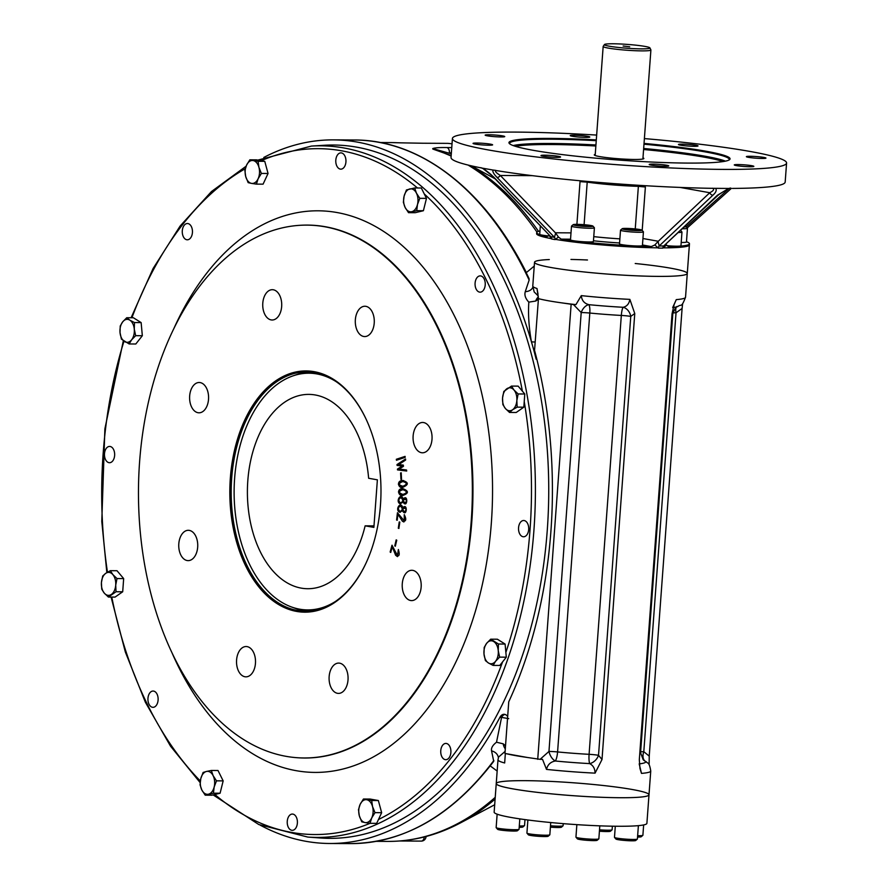 <?xml version="1.0" encoding="UTF-8"?>
<svg xmlns="http://www.w3.org/2000/svg" width="888" height="888" viewBox="0 0 888 888"><rect width="100%" height="100%" fill="white"/><g stroke="black" fill="none" stroke-linecap="round" stroke-linejoin="round"><path stroke-width="1.33" d="M396.536 460.262L396.414 459.274L405.117 456.399M191.364 226.584A8.136 5.095 -89.7 0 0 187.412 223.521A8.136 5.095 -89.7 0 0 182.262 231.635A8.136 5.095 -89.7 0 0 187.324 239.793A8.136 5.095 -89.7 0 0 191.941 235.198A8.136 5.095 -89.7 0 0 191.364 226.584M345.932 161.916A8.136 5.095 -89.7 0 0 340.914 152.88A8.136 5.095 -89.7 0 0 335.775 160.983A8.136 5.095 -89.7 0 0 340.826 169.153A8.136 5.095 -89.7 0 0 345.932 161.916M483.316 290.387A8.136 5.095 -89.7 0 0 484.981 281.352A8.136 5.095 -89.7 0 0 480.197 275.891A8.136 5.095 -89.7 0 0 475.058 284.005A8.136 5.095 -89.7 0 0 480.108 292.163A8.136 5.095 -89.7 0 0 483.316 290.387M523.032 536.729A8.136 5.095 -89.7 0 0 523.587 536.774A8.136 5.095 -89.7 0 0 528.726 528.671A8.136 5.095 -89.7 0 0 523.665 520.501A8.136 5.095 -89.7 0 0 518.537 528.171A8.136 5.095 -89.7 0 0 523.032 536.729M441.824 756.632A8.136 5.095 -89.7 0 0 445.776 759.695A8.136 5.095 -89.7 0 0 450.915 751.581A8.136 5.095 -89.7 0 0 445.865 743.423A8.136 5.095 -89.7 0 0 441.247 748.018A8.136 5.095 -89.7 0 0 441.824 756.632M287.257 821.289A8.136 5.095 -89.7 0 0 292.274 830.336A8.136 5.095 -89.7 0 0 297.413 822.221A8.136 5.095 -89.7 0 0 292.363 814.063A8.136 5.095 -89.7 0 0 287.257 821.289M149.872 692.829A8.136 5.095 -89.7 0 0 148.207 701.864A8.136 5.095 -89.7 0 0 152.991 707.325A8.136 5.095 -89.7 0 0 158.131 699.211A8.136 5.095 -89.7 0 0 153.08 691.042A8.136 5.095 -89.7 0 0 149.872 692.829M110.156 446.486A8.136 5.095 -89.7 0 0 109.601 446.431A8.136 5.095 -89.7 0 0 104.462 454.545A8.136 5.095 -89.7 0 0 109.513 462.715A8.136 5.095 -89.7 0 0 114.652 455.045A8.136 5.095 -89.7 0 0 110.156 446.486M213.131 794.904L258.819 824.552L307.736 837.062L320.513 837.995A346.675 217.227 -89.7 0 0 547.263 530.28A346.675 217.227 -89.7 0 0 324.209 145.277L311.433 146.076L257.864 160.095M395.338 546.242L394.772 545.909L396.181 539.871L396.747 540.204L395.338 546.242M397.214 520.213L396.592 520.035L397.436 512.742L404.262 520.879L404.251 514.685C406.715 519.502 406.105 521.689 402.419 521.245L397.913 514.174L397.214 520.213M403.063 502.086L400.144 503.818C395.127 501.676 401.076 491.897 403.208 499.067C408.291 493.14 407.581 509.146 403.063 502.086M406.549 470.007L406.637 471.029L397.502 469.896L397.436 469.119L402.209 466.022L397.08 465.412L397.003 464.557L405.516 459.018L405.616 460.04L398.745 464.591L403.33 465.101L403.452 466.322L399.134 469.053L406.549 470.007M139.594 461.882A266.433 166.944 90.3 0 1 299.789 225.319A266.433 166.944 90.3 0 1 472.349 492.44A266.433 166.944 90.3 0 1 296.947 757.697A266.433 166.944 90.3 0 1 139.594 461.882M230.336 478.121A120.624 75.58 90.3 0 1 286.28 375.014A120.624 75.58 90.3 0 1 366.555 420.146A120.624 75.58 90.3 0 1 365.789 563.591A120.624 75.58 90.3 0 1 277.3 603.751A120.624 75.58 90.3 0 1 230.336 478.121M273.326 289.777A15.163 9.502 90.3 0 1 281.707 305.716A15.163 9.502 90.3 0 1 272.139 320.002A15.163 9.502 90.3 0 1 262.726 304.795A15.163 9.502 90.3 0 1 272.305 289.688A15.163 9.502 90.3 0 1 273.326 289.777M200.2 382.595A15.163 9.502 90.3 0 1 208.569 398.523A15.163 9.502 90.3 0 1 199.012 412.809A15.163 9.502 90.3 0 1 189.599 397.602A15.163 9.502 90.3 0 1 199.178 382.495A15.163 9.502 90.3 0 1 200.2 382.595M189.344 530.402A15.163 9.502 90.3 0 1 197.724 546.331A15.163 9.502 90.3 0 1 188.156 560.628A15.163 9.502 90.3 0 1 178.743 545.41A15.163 9.502 90.3 0 1 188.323 530.303A15.163 9.502 90.3 0 1 189.344 530.402M247.119 646.619A15.163 9.502 90.3 0 1 255.5 662.559A15.163 9.502 90.3 0 1 245.932 676.845A15.163 9.502 90.3 0 1 236.519 661.638A15.163 9.502 90.3 0 1 246.098 646.531A15.163 9.502 90.3 0 1 247.119 646.619M339.693 663.181A15.163 9.502 90.3 0 1 348.063 679.12A15.163 9.502 90.3 0 1 338.506 693.406A15.163 9.502 90.3 0 1 329.082 678.199A15.163 9.502 90.3 0 1 338.661 663.092A15.163 9.502 90.3 0 1 339.693 663.181M412.82 570.374A15.163 9.502 90.3 0 1 421.19 586.313A15.163 9.502 90.3 0 1 411.632 600.599A15.163 9.502 90.3 0 1 402.209 585.392A15.163 9.502 90.3 0 1 411.788 570.285A15.163 9.502 90.3 0 1 412.82 570.374M423.676 422.566A15.163 9.502 90.3 0 1 432.045 438.494A15.163 9.502 90.3 0 1 422.488 452.791A15.163 9.502 90.3 0 1 413.064 437.573A15.163 9.502 90.3 0 1 422.644 422.466A15.163 9.502 90.3 0 1 423.676 422.566M365.889 306.338A15.163 9.502 90.3 0 1 374.27 322.277A15.163 9.502 90.3 0 1 364.713 336.563A15.163 9.502 90.3 0 1 355.289 321.356A15.163 9.502 90.3 0 1 364.868 306.249A15.163 9.502 90.3 0 1 365.889 306.338M405.172 457.376L396.459 460.25L396.337 459.274L405.039 456.399L405.172 457.376M401.543 479.276L400.943 479.354L400.599 472.938L401.198 472.849L401.543 479.276M402.897 487.268C398.579 489.055 395.848 480.519 402.752 480.519C408.758 482.406 408.802 484.659 402.897 487.268M402.875 495.437C398.523 496.869 396.059 488.123 402.952 488.678C408.88 491.064 408.857 493.317 402.875 495.437M402.519 510.767L399.545 512.232C394.605 509.668 400.877 500.421 402.764 507.758C408.047 502.286 406.782 518.226 402.519 510.767M398.879 528.438L398.29 528.216L399.245 521.933L399.833 522.155L398.879 528.438M390.72 552.425L390.143 552.025L391.997 545.221L397.491 555.611L398.357 549.55C400.077 555.133 399.167 557.054 395.648 555.3L392.263 546.786L390.72 552.425M365.923 563.303A119.658 74.981 90.3 0 1 305.505 611.21A119.658 74.981 90.3 0 1 231.679 478.232A119.658 74.981 90.3 0 1 306.793 371.894A119.658 74.981 90.3 0 1 366.689 420.435M406.715 471.029L397.502 469.896M397.58 469.907L397.513 469.119L402.286 466.022L397.158 465.412L397.08 464.557L405.594 459.018M401.01 479.354L400.677 472.938L401.276 472.849M402.875 486.258C407.403 484.415 407.37 482.839 402.775 481.529C398.201 483.416 398.235 484.992 402.875 486.258M402.431 486.269L405.183 485.758L406.726 483.683L405.095 481.784L403.33 481.518M402.419 487.29L400.211 486.846L398.368 484.149L400.111 481.285L403.474 480.497M402.886 494.427C407.47 492.962 407.492 491.386 402.941 489.688C398.324 491.197 398.301 492.773 402.886 494.427M403.074 494.427L405.206 494.117L406.826 492.163L405.25 490.132L402.852 489.688M403.108 495.437L400.211 494.783L398.457 491.93L400.288 489.21L402.852 488.678M400.577 502.974C403.296 501.509 403.385 499.733 400.843 497.624C398.324 499.145 398.235 500.921 400.577 502.974M404.906 502.863C410.345 498.923 399.844 497.857 404.906 502.863M400.788 502.985L402.075 502.43L402.863 500.543L402.275 498.457L400.688 497.613M405.117 502.874L406.615 500.976L406.216 499.367L404.972 498.745M405.106 503.796L403.108 502.164M400.588 503.84L398.335 501.32L398.279 500.011L400.555 496.692M403.252 498.989L404.995 497.813M400 511.421C402.764 510.223 402.908 508.447 400.455 506.116C397.891 507.403 397.746 509.168 400 511.421M404.329 511.699C409.901 508.247 399.445 506.282 404.329 511.699M400.355 511.455L401.52 511.011L402.364 509.201L401.853 507.07L400.155 506.071M404.662 511.732L406.105 509.967L405.761 508.313L404.417 507.592M404.639 512.665L402.553 510.855M400.277 512.309L397.824 509.579L397.813 508.258L399.977 505.139M402.819 507.681L404.451 506.648M397.291 520.213L396.659 520.035L397.513 512.742M403.896 521.989L402.486 521.245L397.979 514.274M403.851 520.979L404.628 520.69L404.329 514.685M398.956 528.438L398.368 528.216L399.311 521.933M390.798 552.425L390.221 552.025L392.074 545.221M397.447 556.632L395.715 555.3L392.307 546.897M397.413 555.611L398.435 549.55M755.089 158.119A9.812 0.821 4.2 0 0 765.956 158.097A9.812 0.821 4.2 0 0 757.264 156.632A9.812 0.821 4.2 0 0 746.386 156.654A9.812 0.821 4.2 0 0 755.089 158.119M694.338 146.309A9.812 0.821 4.2 0 0 698.012 145.943A9.812 0.821 4.2 0 0 692.507 144.788A9.812 0.821 4.2 0 0 682.128 144.133A9.812 0.821 4.2 0 0 678.443 144.5A9.812 0.821 4.2 0 0 683.96 145.654A9.812 0.821 4.2 0 0 694.338 146.309M589.754 137.107A9.812 0.821 4.2 0 0 589.81 137.03A9.812 0.821 4.2 0 0 580.608 135.52A9.812 0.821 4.2 0 0 570.307 135.509A9.812 0.821 4.2 0 0 570.24 135.587A9.812 0.821 4.2 0 0 579.453 137.096A9.812 0.821 4.2 0 0 589.754 137.107M502.597 135.897A9.812 0.821 4.2 0 0 491.741 134.832A9.812 0.821 4.2 0 0 485.159 135.131A9.812 0.821 4.2 0 0 487.301 135.809A9.812 0.821 4.2 0 0 498.157 136.874A9.812 0.821 4.2 0 0 504.739 136.574A9.812 0.821 4.2 0 0 502.597 135.897M483.927 143.379A9.812 0.821 4.2 0 0 473.049 143.401A9.812 0.821 4.2 0 0 481.74 144.866A9.812 0.821 4.2 0 0 492.618 144.844A9.812 0.821 4.2 0 0 483.927 143.379M544.666 155.189A9.812 0.821 4.2 0 0 540.992 155.555A9.812 0.821 4.2 0 0 546.509 156.71A9.812 0.821 4.2 0 0 556.876 157.376A9.812 0.821 4.2 0 0 560.561 156.998A9.812 0.821 4.2 0 0 555.044 155.844A9.812 0.821 4.2 0 0 544.666 155.189M649.25 164.391A9.812 0.821 4.2 0 0 649.195 164.469A9.812 0.821 4.2 0 0 658.397 165.978A9.812 0.821 4.2 0 0 668.697 165.989A9.812 0.821 4.2 0 0 668.764 165.912A9.812 0.821 4.2 0 0 659.551 164.413A9.812 0.821 4.2 0 0 649.25 164.391M736.407 165.601A9.812 0.821 4.2 0 0 747.263 166.667A9.812 0.821 4.2 0 0 753.845 166.367A9.812 0.821 4.2 0 0 751.703 165.69A9.812 0.821 4.2 0 0 740.847 164.635A9.812 0.821 4.2 0 0 734.265 164.924A9.812 0.821 4.2 0 0 736.407 165.601M644.033 143.412A110.856 9.335 -175.8 0 1 729.603 159.629A110.856 9.335 -175.8 0 1 651.281 162.027A110.856 9.335 -175.8 0 1 533.111 150.294A110.856 9.335 -175.8 0 1 509.279 143.445A110.856 9.335 -175.8 0 1 596.303 139.916M509.69 143.834A110.134 9.269 -175.8 0 1 509.612 143.401A110.134 9.269 -175.8 0 1 550.904 139.205A110.134 9.269 -175.8 0 1 596.248 140.681M643.978 144.189A110.134 9.269 -175.8 0 1 729.292 159.529A110.134 9.269 -175.8 0 1 729.148 159.951M595.238 154.379A24.842 2.087 4.2 0 0 594.372 155.056A24.842 2.087 4.2 0 0 609.212 157.898A24.842 2.087 4.2 0 0 634.532 159.463A24.842 2.087 4.2 0 0 643.745 158.686A24.842 2.087 4.2 0 0 642.979 157.886M539.96 230.98A76.579 6.449 4.2 0 0 536.707 232.567A76.579 6.449 4.2 0 0 546.919 236.585L549.173 235.376L551.537 238.961A2.875 2.287 -79.4 0 0 550.793 236.674L554.445 237.329A2.875 2.153 -80.3 0 1 555.144 239.605L551.537 238.961M596.658 135.076A167.532 14.097 4.2 0 0 452.425 138.484L451.026 157.509A167.532 14.097 4.2 0 0 479.709 167.61L481.374 167.81M497.069 177.434C493.85 174.215 492.474 171.75 492.94 170.03L495.682 170.363C494.638 171.14 496.192 172.849 500.344 175.48A2.875 1.576 136.2 0 1 497.069 177.434L554.445 237.329L555.655 233.067L558.43 237.029L555.144 239.605M492.907 176.501L550.793 236.674L493.451 176.79A2.875 1.576 -43.8 0 1 492.907 176.501C491.441 174.414 482.45 167.799 482.883 168.531L481.019 167.765M658.03 241.503L709.767 192.729A2.875 1.92 46.6 0 0 712.886 195.216L659.196 245.954A2.875 1.709 -89.4 0 0 658.352 248.107L654.845 244.977L658.03 241.503L659.196 245.954L663.769 245.976L717.426 195.238L728.782 188.456L711.71 188.312A167.532 14.097 4.2 0 1 496.203 170.552L495.682 170.363M479.709 167.61L482.484 168.165L493.451 176.79M654.845 244.977L651.248 246.564A76.579 6.449 4.2 0 1 561.227 239.138L558.43 237.029M532.278 175.646L500.344 175.48L555.655 233.067M482.484 168.165L492.94 170.03M666.133 244.322L666.444 245.033L662.859 248.129L658.352 248.107M718.481 194.838A2.875 1.92 -133.4 0 1 718.459 194.861L663.769 245.976A2.875 1.887 -90 0 0 662.859 248.129M728.782 188.456L730.891 188.356C730.824 187.202 726.684 189.366 718.459 194.861L718.459 194.861A2.875 1.92 -133.4 0 1 717.426 195.238M680.097 187.424L709.767 192.729C713.575 190.776 714.529 189.277 712.631 188.234L712.32 188.278M715.695 188.378C716.871 190.232 715.939 192.507 712.886 195.216M666.444 245.033L668.631 246.609M635.22 263.503A76.579 6.449 -175.8 0 1 687.279 273.471A76.579 6.449 -175.8 0 1 610.433 274.292A76.579 6.449 -175.8 0 1 534.521 262.249A76.579 6.449 4.2 0 0 610.433 274.292A76.579 6.449 4.2 0 0 687.279 273.471A76.579 6.449 -175.8 0 1 610.433 274.292A76.579 6.449 -175.8 0 1 534.521 262.249A76.579 6.449 -175.8 0 1 549.306 259.551M668.12 246.476L669.164 246.653A76.579 6.449 4.2 0 0 689.465 243.789A76.579 6.449 4.2 0 0 686.48 241.736M732.367 188.423A167.532 14.097 4.2 0 0 785.181 182.051L786.579 163.015A167.532 14.097 4.2 0 0 750.06 151.448A167.532 14.097 4.2 0 0 644.388 138.584M452.425 138.484A167.532 14.097 4.2 0 0 618.47 164.813A167.532 14.097 4.2 0 0 786.579 163.015M550.738 822.532L549.839 834.776A11.489 0.966 -175.8 0 1 549.794 834.853A11.489 0.966 -175.8 0 1 545.532 835.22A11.489 0.966 -175.8 0 1 533.821 834.498A11.489 0.966 -175.8 0 1 526.961 833.177A11.489 0.966 -175.8 0 1 526.928 833.099L527.883 819.99M549.794 834.853L548.162 836.263A9.957 0.833 -175.8 0 1 538.206 836.296A9.957 0.833 -175.8 0 1 528.371 834.809L526.961 833.177M612.376 826.195L612.11 829.769A11.489 0.966 -175.8 0 1 612.065 829.847A11.489 0.966 -175.8 0 1 607.803 830.213A11.489 0.966 -175.8 0 1 599.522 829.814M612.065 829.847L610.433 831.246A9.957 0.833 -175.8 0 1 606.737 831.557A9.957 0.833 -175.8 0 1 599.411 831.201M599.811 825.84L598.856 838.816A11.489 0.966 -175.8 0 1 598.812 838.894A11.489 0.966 -175.8 0 1 598.79 838.916A11.489 0.966 -175.8 0 1 587.212 838.938A11.489 0.966 -175.8 0 1 575.979 837.218A11.489 0.966 -175.8 0 1 575.946 837.14L576.856 824.641M598.812 838.894L597.18 840.292A9.957 0.833 -175.8 0 1 587.223 840.337A9.957 0.833 -175.8 0 1 577.389 838.838L575.979 837.218M638.383 825.651L637.395 839.027A11.489 0.966 -175.8 0 1 637.351 839.105A11.489 0.966 -175.8 0 1 629.237 839.349A11.489 0.966 -175.8 0 1 616.994 838.139A11.489 0.966 -175.8 0 1 614.518 837.428A11.489 0.966 -175.8 0 1 614.485 837.34L615.295 826.24M637.351 839.105L635.719 840.503A9.957 0.833 -175.8 0 1 628.682 840.714A9.957 0.833 -175.8 0 1 618.07 839.66A9.957 0.833 -175.8 0 1 615.928 839.049L614.518 837.428M643.645 824.93L642.89 835.275A11.489 0.966 -175.8 0 1 642.845 835.353A11.489 0.966 -175.8 0 1 637.64 835.708M642.845 835.353L641.203 836.751A9.957 0.833 -175.8 0 1 637.54 837.062M519.824 818.869L519.058 829.27A11.489 0.966 -175.8 0 1 519.014 829.348A11.489 0.966 -175.8 0 1 506.327 829.303A11.489 0.966 -175.8 0 1 496.181 827.672A11.489 0.966 -175.8 0 1 496.148 827.594L497.136 814.174M519.014 829.348L517.382 830.757A9.957 0.833 -175.8 0 1 507.425 830.791A9.957 0.833 -175.8 0 1 497.591 829.303L496.181 827.672M563.247 823.642L563.092 825.729A11.489 0.966 -175.8 0 1 563.048 825.807A11.489 0.966 -175.8 0 1 563.025 825.829A11.489 0.966 -175.8 0 1 550.505 825.773M563.048 825.807L561.416 827.205A9.957 0.833 -175.8 0 1 561.394 827.228A9.957 0.833 -175.8 0 1 550.394 827.161M682.595 228.749A11.489 0.966 4.2 0 0 687.456 228.316A11.489 0.966 4.2 0 0 687.423 228.238L686.013 226.618A9.957 0.833 4.2 0 0 685.214 226.285M684.426 227.028A9.957 0.833 4.2 0 0 686.013 226.618M681.207 242.446A11.489 0.966 4.2 0 0 686.457 242.024L687.456 228.316M575.99 225.208L583.915 224.875L590.132 225.719L582.195 226.052L575.99 225.208M576.789 225.319L576.845 224.631M583.827 226.107L583.915 224.875M573.182 224.664L571.539 226.063A11.489 0.966 4.2 0 0 571.495 226.14A11.489 0.966 4.2 0 0 581.673 227.85A11.489 0.966 4.2 0 0 594.405 227.828A11.489 0.966 4.2 0 0 594.372 227.739L592.962 226.118A9.957 0.833 4.2 0 0 584.171 224.708A9.957 0.833 4.2 0 0 573.182 224.664A9.957 0.833 4.2 0 0 583.005 226.296A9.957 0.833 4.2 0 0 592.962 226.118M571.495 226.14L570.496 239.838A11.489 0.966 4.2 0 0 580.674 241.558A11.489 0.966 4.2 0 0 593.406 241.525L594.405 227.828M629.315 229.914L624.497 229.049L627.305 228.649L639.76 229.97L629.315 229.914M634.853 230.247L634.942 229.104M627.239 229.537L627.305 228.649M622.199 228.704L620.557 230.103A11.489 0.966 4.2 0 0 620.512 230.181A11.489 0.966 4.2 0 0 626.972 231.524A11.489 0.966 4.2 0 0 639.116 232.301A11.489 0.966 4.2 0 0 643.423 231.868A11.489 0.966 4.2 0 0 643.389 231.779L641.98 230.159A9.957 0.833 4.2 0 0 636.03 229.015A9.957 0.833 4.2 0 0 625.885 228.394A9.957 0.833 4.2 0 0 622.199 228.704A9.957 0.833 4.2 0 0 632.023 230.336A9.957 0.833 4.2 0 0 641.98 230.159M620.512 230.181L619.513 243.878A11.489 0.966 4.2 0 0 625.962 245.232A11.489 0.966 4.2 0 0 638.117 245.998A11.489 0.966 4.2 0 0 642.424 245.565L643.423 231.868M678.632 232.501A11.489 0.966 4.2 0 0 681.895 232.168A11.489 0.966 4.2 0 0 681.973 232.068A11.489 0.966 4.2 0 0 681.94 231.979L680.696 230.558M666.966 245.687A11.489 0.966 4.2 0 0 680.896 245.865A11.489 0.966 4.2 0 0 680.963 245.765L681.973 232.068M540.326 226.007L539.715 234.332A11.489 0.966 4.2 0 0 542.213 235.131A11.489 0.966 4.2 0 0 548.695 235.942M524.986 819.602L524.553 825.529A11.489 0.966 -175.8 0 1 524.497 825.607A11.489 0.966 -175.8 0 1 519.302 825.951M524.497 825.607L522.866 827.005A9.957 0.833 -175.8 0 1 519.203 827.316M648.995 794.804A76.579 6.449 4.2 0 1 572.15 795.626A76.579 6.449 4.2 0 1 496.237 783.582L494.15 812.132A76.579 6.449 4.2 0 0 562.026 823.542A76.579 6.449 4.2 0 0 646.897 823.343L648.995 794.804A76.579 6.449 4.2 0 0 573.093 782.761A76.579 6.449 4.2 0 0 496.237 783.582A76.579 6.449 4.2 0 0 564.113 794.993A76.579 6.449 4.2 0 0 648.995 794.804L650.749 771.017A76.579 6.449 4.2 0 1 641.491 773.393L639.959 768.442L639.316 759.717L672.061 313.73L674.192 304.351L676.279 299.622L672.693 307.548M673.171 307.492A70.84 5.961 4.2 0 0 677.744 306.604C681.507 303.474 681.074 308.769 685.536 297.247L689.377 244.933A76.579 6.449 -175.8 0 1 664.035 247.852M658.374 247.83A76.579 6.449 -175.8 0 1 556.177 239.494M551.548 238.672A76.579 6.449 -175.8 0 1 536.618 233.711L536.707 232.567M573.481 304.584L560.861 302.741A76.579 6.449 -175.8 0 1 539.671 298.956A76.579 6.449 -175.8 0 1 538.45 298.634L534.554 350.36A356.11 223.143 90.3 0 1 508.746 701.809L504.961 753.457L506.282 753.69A76.579 6.449 4.2 0 0 527.461 757.486L540.093 759.329L548.962 751.448A9.568 5.383 66.5 0 0 555.344 761.005A9.568 2.597 95.6 0 0 557.586 751.936A9.568 0.81 4.2 0 0 548.962 751.448L581.196 312.554L573.481 304.584L575.935 304.628L581.296 295.626C581.762 300.444 584.282 303.452 588.855 304.673A9.568 5.916 -64.6 0 0 581.196 312.554A9.568 0.81 4.2 0 1 589.81 313.042A9.568 2.597 95.6 0 0 588.855 304.673A70.84 5.961 4.2 0 0 623.143 307.281A9.568 7.204 -113 0 1 630.758 316.406L598.523 755.3L602.009 759.518L595.06 773.137C594.982 768.586 593.173 765.412 589.632 763.602A9.568 2.031 93.1 0 1 589.088 754.323A65.102 5.483 -175.8 0 1 557.586 751.936L589.81 313.042A65.102 5.483 4.2 0 0 621.323 315.44A9.568 2.031 93.1 0 1 623.143 307.281C626.884 306.438 629.115 303.807 629.858 299.378A76.579 6.449 -175.8 0 1 581.296 295.626M505.106 751.403L498.568 757.076L497.99 759.806A76.579 6.449 4.2 0 0 504.662 762.97L505.35 753.524M508.713 718.636L501.576 717.393A8.614 5.395 90.3 0 1 504.895 714.407M507.67 716.549A8.614 5.395 -89.7 0 0 504.051 714.296A8.614 5.395 -89.7 0 0 499.877 717.382A351.803 220.446 -89.7 0 1 329.637 843.489A351.803 220.446 -89.7 0 1 260.24 825.174M532.767 287.335A9.568 6.871 9.8 0 1 525.274 291.675C524.264 295.082 525.452 298.568 528.826 302.131L535.708 301.043A9.568 5.994 -89.7 0 1 538.339 296.992M529.137 280.053L529.07 278.621C488.766 192.685 422.288 139.705 354.279 139.993A351.803 220.446 90.3 0 1 529.137 280.053L525.274 291.675M503.718 233.899A349.417 218.948 -89.7 0 1 526.373 272.583L534.243 266.089M497.158 771.062L490.22 765.9M498.357 757.742A9.568 7.892 -2.7 0 0 491.552 750.893L493.728 761.327C452.147 815.495 404.406 842.923 350.527 843.6L329.637 843.489M491.552 750.893C490.997 748.062 492.651 745.176 496.514 742.224L503.196 743.822L505.516 745.765M505.294 748.85A9.568 5.994 90.3 0 1 503.196 743.822M538.061 299.5L535.708 301.043M540.093 759.329L542.535 759.373L546.509 769.397C547.663 764.646 550.616 761.849 555.344 761.005A70.84 5.961 -175.8 0 0 589.632 763.602A9.568 6.616 130 0 0 598.523 755.3A9.568 0.81 4.2 0 0 589.088 754.323L621.323 315.44A9.568 0.81 4.2 0 1 630.758 316.406L634.765 313.531L629.858 299.378M682.639 303.618L682.095 308.447L676.034 312.809L643.8 751.692A9.568 5.905 -64 0 0 645.321 761.238A9.568 9.491 -46.9 0 1 643.212 759.751L640.57 752.735A65.102 5.483 -175.8 0 1 639.771 753.512M672.904 312.964A9.568 0.81 -175.8 0 1 676.034 312.809A9.568 5.361 66 0 1 676.112 307.548M538.039 294.25L536.996 288.5A76.579 6.449 -175.8 0 1 532.778 286.036L534.176 291.941L538.239 295.937M538.45 298.634L536.996 288.5M640.637 751.859A9.568 0.81 4.2 0 1 643.8 751.692L649.228 756.121L649.139 764.768M650.749 771.017C649.128 760.994 647.352 763.813 646.52 761.96L645.321 761.238A70.84 5.961 -175.8 0 1 639.305 763.858M639.182 763.869L641.491 773.393M506.282 753.69L527.461 757.486M634.765 313.531L602.009 759.518M571.117 304.573L537.728 759.318M539.671 298.956L538.017 298.657M535.175 341.947A9.568 4.051 -9.3 0 1 531.424 341.769A351.803 220.446 -89.7 0 1 536.152 359.163L536.308 357.076M575.935 304.628A76.579 6.449 -175.8 0 1 560.861 302.741M682.095 308.447L649.228 756.121M570.962 259.44A76.579 6.449 -175.8 0 1 587.479 259.995M473.57 167.077A4.784 2.93 -61.9 0 1 473.704 166.522L474.481 166.522M448.34 143.412A4.784 3.73 -84.9 0 0 448.096 143.379A4.784 3.73 -84.9 0 0 447.852 143.368A4.784 2.997 -89.7 0 0 447.696 143.368L422.633 143.234A4.784 2.997 90.3 0 1 422.788 143.234L400.754 142.846A4.784 0.955 91.9 0 0 400.754 142.846L397.757 142.746M400.81 142.846A4.784 0.955 91.9 0 0 400.777 142.846L422.633 143.234M400.777 142.846L397.558 142.746A349.417 218.948 90.3 0 0 391.641 142.591L397.802 142.757M451.37 152.825L449.417 152.814A4.784 2.997 -89.7 0 0 446.953 147.563C439.871 147.408 435.131 147.741 432.745 148.562A4.784 4.74 -170.2 0 1 434.82 149.328A4.784 2.93 -61.9 0 0 434.976 149.462M451.304 153.813L432.745 148.562M451.171 155.567L432.822 149.051A349.417 218.948 90.3 0 1 451.137 156.088M496.514 742.224L501.576 717.393L499.877 717.382M354.279 139.993L333.389 139.882A351.803 220.446 -89.7 0 1 531.424 341.769C528.893 327.417 528.027 314.208 528.826 302.131M333.389 139.882A351.803 220.446 -89.7 0 0 263.803 157.454M377.378 479.831L368.631 478.266A97.169 60.884 -89.7 0 0 308.791 394.394A97.169 60.884 -89.7 0 0 247.397 491.242A97.169 60.884 -89.7 0 0 307.759 588.722A97.169 60.884 -89.7 0 0 365.135 525.829L373.881 527.394L377.378 479.831M336.508 381.884A118.359 74.159 -89.7 0 0 292.918 375.901A118.359 74.159 -89.7 0 0 234.621 478.388A118.359 74.159 -89.7 0 0 291.686 607.048A118.359 74.159 -89.7 0 0 335.331 601.531M291.686 607.048L295.227 608.324A119.636 74.969 -89.7 0 0 308.636 611.122M309.912 372.005A119.636 74.969 -89.7 0 0 296.481 374.669L292.918 375.901M365.135 525.829L373.992 525.874M604.439 44.555L603.196 46.365A23.932 2.009 4.2 0 0 603.163 46.465A23.932 2.009 4.2 0 0 616.616 49.273A23.932 2.009 4.2 0 0 641.924 50.882A23.932 2.009 4.2 0 0 650.904 49.972A23.932 2.009 4.2 0 0 650.882 49.872L649.916 47.897A22.822 1.92 4.2 0 0 627.317 44.4A22.822 1.92 4.2 0 0 604.439 44.555A22.822 1.92 4.2 0 0 616.738 47.264A22.822 1.92 4.2 0 0 641.38 48.862A22.822 1.92 4.2 0 0 649.916 47.897M629.703 46.764L623.11 46.021L629.703 46.764M101.421 582.584A11.489 7.193 90.3 0 1 105.716 573.337L110.334 570.684L112.865 574.614L117.005 578.554L115.718 585.148A11.489 7.193 90.3 0 1 111.422 594.394A11.489 7.193 90.3 0 1 104.273 593.106A11.489 7.193 90.3 0 1 101.421 582.584L102.708 576.001L105.716 573.337A11.489 7.193 90.3 0 1 112.865 574.614A11.489 7.193 -89.7 0 1 115.718 585.148L116.028 591.741L108.403 597.047L104.273 593.106L101.732 589.177L101.421 582.584M110.334 570.684L116.994 570.718L123.665 578.588L122.699 591.774L115.063 597.091L108.403 597.047M117.005 578.554L123.665 578.588M116.028 591.741L122.699 591.774M201.831 789.987A11.489 7.193 90.3 0 1 200.788 778.632L203.119 772.46L206.438 771.461L211.344 770.473L213.12 775.657A11.489 7.193 90.3 0 1 214.163 787.012A11.489 7.193 90.3 0 1 208.514 794.183A11.489 7.193 90.3 0 1 201.831 789.987L200.055 784.814L200.788 778.632A11.489 7.193 90.3 0 1 206.438 771.461A11.489 7.193 -89.7 0 1 213.12 775.657L216.494 780.841L214.163 787.012L213.431 793.195L205.206 795.171L201.831 789.987M211.344 770.473L218.004 770.507L223.166 780.874L220.091 793.228L211.866 795.215L205.206 795.171M216.494 780.841L223.166 780.874M213.431 793.195L220.091 793.228M495.582 661.271A11.489 7.193 90.3 0 1 488.456 662.992L485.392 660.572L483.993 654.012L484.193 647.463L486.657 643.312A11.489 7.193 90.3 0 1 493.772 641.591A11.489 7.193 90.3 0 1 498.235 650.571A11.489 7.193 90.3 0 1 495.582 661.271L493.118 665.412L488.456 662.992A11.489 7.193 90.3 0 1 483.993 654.012A11.489 7.193 -89.7 0 1 486.657 643.312L490.709 639.182L498.434 644.022L498.235 650.571L499.644 657.131L495.582 661.271M490.709 639.182L497.38 639.216L505.094 644.055L506.304 657.176L499.778 665.445L493.118 665.412M498.434 644.022L505.094 644.055M499.644 657.131L506.304 657.176M516.849 400.544A11.489 7.193 90.3 0 1 512.543 409.79L509.523 412.454L505.394 408.513L502.863 404.584L502.553 397.991A11.489 7.193 90.3 0 1 506.848 388.744A11.489 7.193 90.3 0 1 513.997 390.021A11.489 7.193 90.3 0 1 516.849 400.544L517.16 407.148L512.543 409.79A11.489 7.193 90.3 0 1 505.394 408.513A11.489 7.193 -89.7 0 1 502.553 397.991L503.829 391.408L511.466 386.091L513.997 390.021L518.126 393.961L516.849 400.544M509.523 412.454L516.194 412.487L523.82 407.181L517.16 407.148M511.466 386.091L518.126 386.125L524.786 393.995L523.82 407.181M518.126 393.961L524.786 393.995M416.439 193.14A11.489 7.193 90.3 0 1 417.482 204.506L416.738 210.678L408.513 212.665L405.139 207.481A11.489 7.193 90.3 0 1 404.107 196.126A11.489 7.193 90.3 0 1 409.745 188.955A11.489 7.193 90.3 0 1 416.439 193.14L419.813 198.335L417.482 204.506A11.489 7.193 90.3 0 1 411.832 211.666A11.489 7.193 -89.7 0 1 405.139 207.481L403.363 202.298L404.107 196.126L406.438 189.954L414.663 187.967L416.439 193.14M416.738 210.678L423.398 210.722L415.184 212.698L408.513 212.665M414.663 187.967L421.323 188.001L426.473 198.368L423.398 210.722M419.813 198.335L426.473 198.368M122.688 321.867A11.489 7.193 90.3 0 1 129.815 320.146L134.477 322.566L134.277 329.126L135.675 335.686L131.613 339.815A11.489 7.193 90.3 0 1 124.487 341.536A11.489 7.193 90.3 0 1 120.024 332.556A11.489 7.193 90.3 0 1 122.688 321.867L126.751 317.726L129.815 320.146A11.489 7.193 90.3 0 1 134.277 329.126A11.489 7.193 -89.7 0 1 131.613 339.815L129.149 343.956L121.423 339.127L120.024 332.556L120.224 326.007L122.688 321.867M134.477 322.566L141.137 322.599L142.335 335.72L135.809 344L129.149 343.956M135.675 335.686L142.335 335.72M126.751 317.726L133.411 317.771L141.137 322.599M365.09 822.577A11.489 7.193 90.3 0 1 359.318 815.761L358.475 809.69L360.162 804.35L363.447 799.011L366.766 799.744A11.489 7.193 90.3 0 1 372.538 806.559A11.489 7.193 90.3 0 1 371.706 817.981A11.489 7.193 90.3 0 1 365.09 822.577L361.76 821.844L359.318 815.761A11.489 7.193 90.3 0 1 360.162 804.35A11.489 7.193 -89.7 0 1 366.766 799.744L371.695 800.488L372.538 806.559L374.991 812.642L371.706 817.981L370.019 823.32L365.09 822.577M363.447 799.011L370.107 799.045L378.355 800.532L381.651 812.687L376.679 823.354L370.019 823.32A342.946 214.885 -89.7 0 1 214.829 794.494M371.695 800.488L378.355 800.532M374.991 812.642L381.651 812.687M253.169 160.55A11.489 7.193 90.3 0 1 258.941 167.366L261.394 173.449L258.108 178.788L256.421 184.127L251.493 183.383A11.489 7.193 90.3 0 1 245.721 176.568A11.489 7.193 90.3 0 1 246.564 165.157A11.489 7.193 90.3 0 1 253.169 160.55L258.097 161.294L258.941 167.366A11.489 7.193 90.3 0 1 258.108 178.788A11.489 7.193 -89.7 0 1 251.493 183.383L248.163 182.651L245.721 176.568L244.877 170.496L246.564 165.157L249.839 159.818L253.169 160.55M261.394 173.449L268.054 173.482L263.081 184.16L256.421 184.127M249.839 159.818L256.51 159.851L264.757 161.327L268.054 173.482M258.097 161.294L264.757 161.327M172.094 653.035A280.808 175.957 -89.7 0 0 359.318 763.658A280.808 175.957 -89.7 0 0 491.353 522.866A280.808 175.957 -89.7 0 0 380.308 229.337A280.808 175.957 -89.7 0 0 173.826 328.638M505.871 652.436A342.946 214.885 -89.7 0 0 530.025 529.781A342.946 214.885 -89.7 0 0 524.231 401.565M522.388 391.153A342.946 214.885 -89.7 0 0 424.275 193.95M417.482 187.978A342.946 214.885 -89.7 0 0 261.239 160.706M245.277 168.698A342.946 214.885 -89.7 0 0 131.924 317.76M123.965 341.192A342.946 214.885 -89.7 0 0 107.459 572.227M111.777 597.069A342.946 214.885 -89.7 0 0 200.322 780.974M378.477 819.502A342.946 214.885 -89.7 0 0 502.553 661.915M307.736 837.062A345.809 216.683 -89.7 0 0 533.932 530.114A345.809 216.683 -89.7 0 0 311.433 146.076M300.077 225.297A266.467 166.966 90.3 0 1 300.377 225.286A266.467 166.966 90.3 0 1 471.828 521.212A266.467 166.966 90.3 0 1 297.536 757.742A266.467 166.966 90.3 0 1 297.236 757.719M725.429 161.15A110.134 9.269 4.2 0 0 643.667 148.474M595.926 144.966A110.134 9.269 4.2 0 0 513.186 145.565M723.121 161.572A109.18 9.191 4.2 0 0 643.589 149.506M595.859 145.998A109.18 9.191 4.2 0 0 515.417 146.309M686.246 226.884L728.904 188.656M576.9 224.353L580.03 181.618L587.212 182.14A47.863 4.029 4.2 0 0 638.372 186.358L645.376 187.002L642.191 230.403M584.093 224.697L587.212 182.14M555.522 232.778L571.006 232.867M561.227 239.138L570.54 239.194M593.462 240.781A51.693 4.351 4.2 0 0 619.58 242.979M642.468 244.988L651.248 246.564M593.761 236.63A47.863 4.029 4.2 0 0 619.88 238.85M635.242 228.938L638.372 186.358M642.934 238.517L658.186 241.236M671.994 314.618A65.102 5.483 4.2 0 0 672.793 313.853C674.947 308.214 676.601 305.794 677.744 306.604M546.509 769.397A76.579 6.449 4.2 0 0 595.06 773.137M685.536 297.247A76.579 6.449 -175.8 0 1 676.279 299.622M422.788 143.234L447.852 143.368A349.417 218.948 90.3 0 1 452.036 143.812L448.096 143.379A4.784 4.784 0 0 0 447.696 143.368A4.784 2.997 -89.7 0 0 447.53 143.368M451.759 147.586L446.953 147.563M399.667 840.98L421.09 841.103A4.784 2.997 -89.7 0 0 421.245 841.103A4.784 4.784 0 0 0 426.051 836.674L424.653 836.851M399.589 840.992L421.245 841.103A4.784 2.997 -89.7 0 0 424.242 836.962M493.861 760.461A351.803 220.446 90.3 0 1 350.527 843.6M495.227 797.335A349.417 218.948 90.3 0 1 387.912 841.402L376.312 841.347M495.104 799.089A348.74 218.526 90.3 0 1 460.484 822.887C437.04 835.297 412.853 841.469 387.912 841.402M468.098 165.068A349.417 218.948 90.3 0 1 536.951 232.101M470.629 165.668A348.74 218.526 90.3 0 1 538.528 231.335M246.109 166.211L211.466 191.542L180.153 225.996L153.102 268.498L131.102 317.749M123.332 340.759L104.884 428.837L101.787 521.423L106.849 572.594M111.078 597.069L125.352 652.025L145.366 702.219L170.529 746.186L200.144 782.617M296.947 757.697L297.536 757.742M299.789 225.319L300.377 225.286M687.19 227.972L731.368 188.378M495.315 170.329L495.915 170.474M687.279 273.471L689.465 243.789M672.793 313.853L640.57 752.735M496.237 783.582L497.99 759.806M532.778 286.036L534.521 262.249M475.402 168.076L475.302 166.7M434.498 149.317L435.22 149.617M494.683 804.75L460.484 822.887M391.641 142.591L380.042 142.524M495.104 178.799L471.239 165.812M642.89 159.008L650.904 49.972M595.16 155.5L603.163 46.465"/></g></svg>
